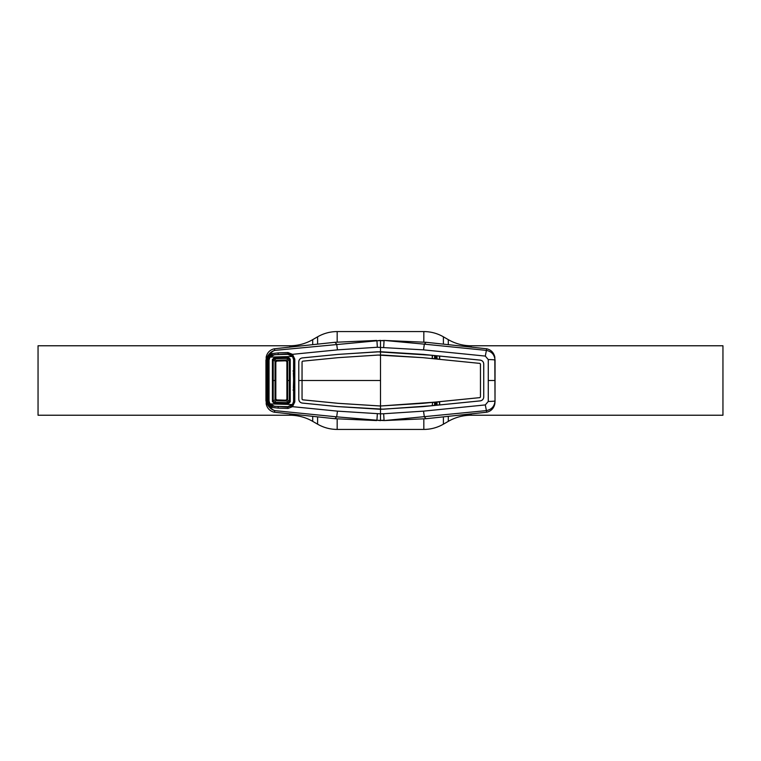 <?xml version="1.0" encoding="UTF-8"?>
<svg xmlns="http://www.w3.org/2000/svg" width="761" height="761" viewBox="0 0 761 761"><rect width="100%" height="100%" fill="white"/><g stroke="black" fill="none" stroke-linecap="round" stroke-linejoin="round"><path stroke-width="1.14" d="M448.296 344.638L448.296 339.644L443.397 336.819A39.134 39.134 0 0 0 423.829 331.577L337.171 331.577A39.134 39.134 0 0 0 317.603 336.819L312.704 339.644A45.66 45.66 0 0 1 289.874 345.77L38.05 345.77L38.05 415.23L289.874 415.23A45.66 45.66 0 0 1 312.704 421.356L317.603 424.181L317.603 416.866M448.296 339.644A45.66 45.66 0 0 0 471.126 345.77L722.95 345.77L722.95 415.23L471.126 415.23A45.66 45.66 0 0 0 448.296 421.356L443.397 424.181A39.134 39.134 0 0 1 423.829 429.423L337.171 429.423A39.134 39.134 0 0 1 317.603 424.181M434.588 402.293L434.598 405.347M435.615 405.252L435.615 402.189M436.985 405.118L437.004 402.055M435.91 402.16L435.901 405.223M380.5 340.367L376.933 340.785L384.343 340.443L424.334 344.153L423.525 349.86L377.351 347.254L337.475 349.86L292.5 354.331L294.802 359.125L294.802 401.875L292.5 406.669L291.891 405.927L293.917 401.789L293.917 359.211L291.891 355.073L288.019 353.865L272.229 354.911L269.204 357.251L268.623 359.592L268.623 401.408L269.204 403.749L268.462 404.148L267.815 401.466L267.815 359.534L268.462 356.852L271.962 353.589L278.107 352.895L288 352.571L292.5 354.331L291.891 355.073M479.877 363.397L422.831 357.66L479.877 363.397L480.448 364.024L480.486 380.5L480.467 396.976L479.887 397.623L439.677 401.675L439.668 404.957L439.344 401.818L432.562 402.493L432.248 405.689L383.354 409.19L337.884 406.593L302.307 403.073C300.138 402.674 298.968 401.37 298.788 399.173L298.769 361.827C298.949 359.62 300.129 358.317 302.307 357.917L337.884 354.388L380.5 351.706L380.5 340.633L384.067 340.785L383.649 347.254M384.343 340.443L426.131 342.288L424.324 344.153M424.334 344.153L486.108 350.364C491.577 351.344 494.545 354.597 495.021 360.096A6.526 0.533 -179.8 0 0 488.277 359.572L485.309 356.081L423.525 349.86M269.204 357.251L267.491 356.481C269.451 353.152 271.924 351.106 274.892 350.364L376.933 340.785L377.351 347.254M336.666 344.153L337.475 349.86M377.646 351.791L337.884 354.407L302.307 357.927C300.138 358.326 298.968 359.63 298.788 361.827L298.788 399.173C298.949 401.38 300.129 402.683 302.307 403.083L337.884 406.612L380.5 409.294L423.116 406.612L480.229 400.885C482.388 400.476 483.558 399.183 483.749 396.995L483.73 364.005C483.549 361.827 482.379 360.533 480.22 360.134L432.248 355.311L439.668 356.043L439.677 359.325L439.344 356.119M383.144 355.083L422.831 357.66L377.865 355.064L338.169 357.66L302.631 361.171L302.05 361.827L302.031 380.5L298.759 380.5M432.562 355.454L432.229 358.593L432.248 355.311L377.656 351.81M383.144 355.064L377.865 355.064M377.856 355.083L338.169 357.66L302.631 361.171L302.06 361.827L302.05 399.173L302.05 380.5L380.5 380.5L380.5 405.994L338.169 403.32L302.64 399.81L302.05 399.173L302.631 399.829L338.169 403.34L380.5 406.013L380.5 413.841L337.475 411.14L292.5 406.669L288 408.429L278.107 408.105L271.962 407.411L268.386 404.139C270.069 407.649 272.238 409.818 274.892 410.636L336.666 416.847L337.475 411.14M480.448 364.024L479.887 363.377M480.467 396.976L480.467 364.024M432.562 358.507L439.344 359.182M380.5 380.5L380.5 351.725L423.116 354.388L480.229 360.115C482.388 360.524 483.558 361.817 483.749 364.005L483.73 396.995C483.549 399.173 482.379 400.467 480.22 400.866L432.248 405.689L432.562 402.493M439.344 401.818L380.5 405.994L422.831 403.34L479.887 397.623M432.562 405.546L439.344 404.881M480.448 396.976L479.877 397.603M380.5 420.633L376.933 420.215L384.343 420.557L486.108 410.636C491.577 409.656 494.545 406.403 495.021 400.904A6.526 0.533 179.8 0 1 488.277 401.428L488.277 359.572M383.649 413.746L380.5 413.841L380.5 420.367L384.067 420.215L383.649 413.746L423.525 411.14L485.309 404.919L488.277 401.428M424.334 416.847L423.525 411.14M495.059 359.953L495.021 400.904L494.821 357.071C493.784 352.609 491.083 349.841 486.707 348.785L426.131 342.288M495.059 401.047L494.821 403.929C493.784 408.391 491.083 411.159 486.707 412.215L426.131 418.712L424.324 416.847M485.309 404.919L486.707 412.215M384.343 420.557L426.131 418.712M336.666 416.847L376.933 420.215L377.351 413.746M293.917 401.789L294.802 401.875M294.792 380.5L293.908 380.5M294.802 359.125L293.917 359.211M288 352.571L288.038 354.303M278.107 352.895L278.193 354.274M288.038 406.697L291.891 405.927M269.204 403.749L272.229 406.089L288.019 407.135L288 408.429M278.193 406.726L278.107 408.105M272.324 405.813L271.962 407.411M269.071 401.399L267.815 401.466M270.003 357.09L274.531 354.674L287.877 354.303L292.462 356.481L270.003 357.09L269.042 359.982L269.052 380.5L267.834 380.5M269.071 359.601L267.815 359.534M272.324 355.187L271.962 353.589M267.273 361.389L266.264 361.456L266.179 357.071C267.216 352.609 269.917 349.841 274.293 348.785L274.892 350.364C272.238 351.182 270.069 353.351 268.386 356.861L267.273 361.389L267.273 399.611L268.386 404.139L267.491 404.519L266.264 399.544L266.264 361.456L267.491 356.481M267.273 399.611L266.264 399.544L266.179 403.929C267.216 408.391 269.917 411.159 274.293 412.215L274.892 410.636C271.924 409.894 269.451 407.848 267.491 404.519M274.293 348.785L334.869 342.288L336.676 344.153M376.657 340.443L334.869 342.288M437.004 358.945L436.985 355.882M435.901 355.777L435.91 358.84M435.615 358.812L435.615 355.748M434.598 355.653L434.588 358.707M485.309 356.081L486.707 348.785M376.657 420.557L334.869 418.712L336.676 416.847M274.293 412.215L334.869 418.712M265.941 380.433L265.941 359.953M265.941 380.567L265.941 401.047M293.004 370.988L294.811 370.988M294.811 390.012L293.004 390.012M286.783 359.991L288.419 358.336L274.131 358.726L275.843 360.305L286.783 359.991L285.879 360.809L276.776 361.066L275.824 362.046L275.824 398.954L275.824 362.046L273.218 359.515L273.228 380.5L275.035 380.5L275.035 399.82L272.4 401.532L272.4 359.468L274.131 358.726L274.122 357.803L288.419 357.404L289.351 359.173L287.677 360.876L287.668 380.5L289.361 380.5L289.351 359.173L290.245 359.125L290.245 401.875L288.419 403.596L274.122 403.197L272.4 401.532M273.228 380.5L272.409 380.5L273.228 380.5L273.218 401.485L274.131 402.274L276.776 399.934L285.879 400.191L276.776 399.934L275.824 398.954L275.035 399.82M275.824 380.5L275.035 380.5L275.035 361.18M292.462 356.481L293.584 359.601L293.584 401.399L292.462 404.519L287.877 406.697L274.531 406.326L270.003 403.91L292.462 404.519M270.003 403.91L269.042 401.018L269.052 380.5M274.122 403.197L274.131 402.274L288.419 402.664L289.351 401.827L286.887 399.211L286.887 380.5L286.887 399.211L285.879 400.191L288.419 402.664L288.419 403.596M286.887 380.5L286.887 361.789L286.887 380.5L287.668 380.5L287.677 400.124M287.677 360.876L286.887 361.789L285.879 360.809L276.776 361.066L275.843 360.305M290.245 401.875L289.351 401.827L289.361 380.5L290.245 380.5M275.843 400.695L286.783 401.009M272.4 359.468L274.122 357.803M288.419 357.404L290.245 359.125M293.575 380.5L293.356 388.291M293.356 372.709L293.641 380.5M448.296 421.356L448.296 416.362M443.397 424.181L443.397 416.866M443.397 344.134L443.397 336.819M423.829 429.423L423.829 418.864M423.829 342.136L423.829 331.577M337.171 429.423L337.171 418.864M337.171 342.136L337.171 331.577M317.603 344.134L317.603 336.819M312.704 421.356L312.704 416.362M312.704 344.638L312.704 339.644M289.874 415.23L289.874 414.041M289.874 346.959L289.874 345.77M471.126 415.23L471.126 414.041M471.126 346.959L471.126 345.77M488.324 380.5L494.983 380.5M267.292 380.5L266.302 380.5"/></g></svg>
